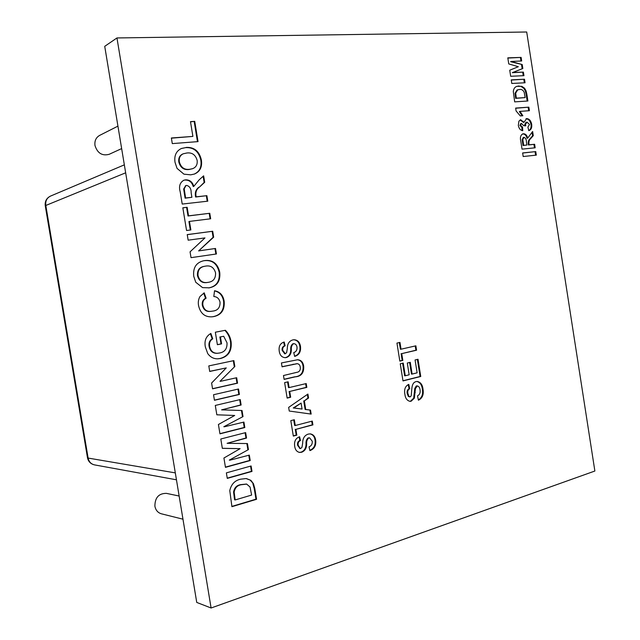 <?xml version="1.0" encoding="UTF-8"?>
<svg xmlns="http://www.w3.org/2000/svg" width="640" height="640" viewBox="0 0 640 640"><rect width="100%" height="100%" fill="white"/><g stroke="black" fill="none" stroke-linecap="round" stroke-linejoin="round"><path stroke-width="0.96" d="M182.976 519.192L161.408 513.808C157.888 512.76 155.72 510.24 154.896 506.248C154.912 497.624 158.76 493.328 166.44 493.368L179.144 496.032M121.648 148.592L109.184 154.304C102.176 156.144 97.44 153.208 94.976 145.496C94.44 140.88 95.984 137.512 99.624 135.408L117.936 126.136M516.088 110.96L515.64 108.08L528.848 107.16L529.4 110.704L520.024 111.384L522.856 115.752L520.312 115.944L516.088 110.96M526.648 118.584C529.272 118.792 530.952 120.72 531.696 124.352C532.072 127.744 531.12 129.84 528.832 130.632L527.872 127.128L529.504 124.456L527.04 122.152L525.408 124.456L525.816 125.856L523.72 125.696L521.384 123.368L520.544 125.2L522.56 127.096L522.736 130.696C520.408 130.336 518.944 128.576 518.336 125.408L518.896 121.208L520.464 119.832L524.096 122.2L526.648 118.584L525.968 118.776C528.592 118.992 530.272 120.912 531.008 124.544L531.696 124.352M529.088 144.808L534.624 144.272L535.168 147.808L522.032 149.136L520.816 141.328C519.888 137.568 520.56 135.08 522.84 133.872L523.368 133.776C525.488 133.752 526.936 135.192 527.712 138.096L532.64 131.512L533.28 135.656L530.728 138.552C529.248 139.792 528.664 141.616 528.968 144.016L529.088 144.808L528.408 144.984L534.624 144.272M295.256 425.52L312.288 421.08L312.904 424.888L295.88 429.368L296.816 435.152L293.32 436.088L290.808 420.64L294.312 419.736L295.256 425.52L294.648 425.48L293.736 419.888M308.232 434.096L310.296 433.888C313.408 434.44 315.208 436.632 315.704 440.472C316.192 445.672 314.256 449.048 309.912 450.608L309.024 446.856C311.376 445.936 312.456 444.064 312.256 441.248L309.616 437.856L308.808 437.936C307.12 439.28 306.4 441.344 306.648 444.128C306.56 448.296 304.888 451 301.632 452.248L299.624 452.432C296.8 451.816 295.16 449.76 294.688 446.256C294.008 441.376 295.648 438.208 299.6 436.744L300.488 440.52C298.576 441.352 297.808 442.952 298.184 445.312L300.24 448.52L300.752 448.48L301.992 447.256L302.656 443.168C302.672 438.376 304.528 435.352 308.232 434.096M190.48 121.632L194.728 121.36L198.04 141.616L172.288 143.6L171.368 137.992L192.896 136.408L190.48 121.632M186.088 147.416C194.184 146.976 199.28 151.152 201.368 159.952C202.384 166.912 200.088 171.608 194.472 174.032L190.704 174.832L183.944 174.168L177.056 168.392L175.032 162.352C174.04 155.648 176.176 151.024 181.432 148.464L185.56 147.64C193.648 147.192 198.744 151.368 200.832 160.152L201.368 159.952M188.544 215.84L209.768 213.28L210.664 218.784L189.464 221.408L190.864 229.952L186.56 230.504L182.832 207.784L187.144 207.288L188.544 215.84L188.008 215.992L209.768 213.28M199.168 250.792L215.52 248.472L216.424 253.968L191.024 257.656L190.064 251.832L204.96 237.912L188.152 240.176L187.232 234.6L212.704 231.256L213.672 237.168L198.624 250.912L215.52 248.472M204.64 260.584C212.624 259.608 217.656 263.472 219.728 272.176C220.592 281.072 217.088 286.296 209.224 287.84L202.56 287.616L195.76 282.272L193.744 276.328C192.88 267.792 196.128 262.616 203.504 260.792L204.088 260.696C212.072 259.72 217.104 263.576 219.176 272.272L219.728 272.176M211.096 608L594.872 471.024L526.704 32L116.96 37.952L211.096 608L196.744 602.432L104.728 46.328L116.96 37.952M254.816 488.632L256.56 499.296L231.92 506.688L229.776 490.608C231.256 484.2 234.888 480.392 240.68 479.184L246.064 478.56L250.88 480.344L253.48 483.768L254.816 488.632L254.224 488.536L255.968 499.184L256.56 499.296M226.368 472.872L251.104 465.976L252 471.416L227.272 478.384L226.368 472.872M229.856 460.2L249.328 455.104L250.216 460.544L225.456 467.352L223.928 458.016L240.128 448.656L222.336 448.344L220.8 439L245.648 432.608L246.536 438.056L227.088 443.312L247.44 443.552L248.432 449.616L229.288 460.12L248.432 449.616M224.376 426.784L243.928 422.08L244.816 427.528L219.952 433.84L218.416 424.488L234.696 415.464L216.832 414.808L215.288 405.44L240.24 399.552L241.128 405L221.6 409.872L242.032 410.504L243.024 416.584L223.808 426.744L243.024 416.584M213.536 394.736L238.512 389L239.408 394.456L214.44 400.272L213.536 394.736M220.568 381.304L236.672 377.72L237.56 383.184L212.56 388.824L211.608 383.04L226.256 367.904L209.712 371.456L208.8 365.912L233.872 360.608L234.832 366.488L220.008 381.304L234.832 366.488M223.696 336.272L220.432 336.904L221.576 343.872L217.392 344.712L215.344 332.208L225.4 330.28C228.416 333.312 230.304 337.08 231.08 341.568C232.056 350.736 228.544 356.376 220.56 358.488L217.968 358.808C213.816 358.968 210.408 357.224 207.744 353.592L205.36 347.024C204.16 340.752 205.992 336.232 210.872 333.448L212.752 338.792C210.152 340.4 209.104 342.888 209.616 346.256C210.568 350.976 213.176 353.32 217.424 353.28L219.456 353.024C224.792 352.096 227.312 348.688 227.008 342.784L223.696 336.272L220.432 336.904M212.56 311.12C217.648 310.632 220.144 307.672 220.048 302.248C219.208 298.68 217.136 296.768 213.816 296.52L214.528 290.744C219.928 291.696 223.144 295.216 224.168 301.304C224.824 309.856 221.384 314.944 213.832 316.568L212.288 316.792C205 317.312 200.424 313.568 198.552 305.568C197.952 302.304 198.416 299.296 199.952 296.56L204.208 292.848L206.096 298.216C203.504 299.608 202.432 301.936 202.88 305.216C204.144 309.912 206.96 311.936 211.344 311.288L212.56 311.12M196.152 196.84L206.88 195.664L207.784 201.176L182.216 204.064L180.216 191.856C178.648 186.392 179.872 182.512 183.888 180.208L185.544 179.856C189.664 179.712 192.416 181.888 193.8 186.392L199.192 179.8L203.64 175.832L204.696 182.272L199.616 186.944C196.688 188.968 195.472 191.856 195.952 195.6L196.152 196.84L195.616 197.008L206.88 195.664M289.248 411.04L288.656 407.4L307.912 394.056L308.56 398.04L304.344 400.896L305.736 409.488L310.512 410.096L311.16 414.088L289.248 411.04M289.096 387.592L306.216 383.56L306.832 387.376L289.72 391.456L290.664 397.24L287.144 398.096L284.632 382.624L288.152 381.8L289.096 387.592L288.496 387.584L287.576 381.936M303.68 366.224C304.088 372.896 301.248 376.44 295.152 376.856L284.104 379.4L283.48 375.528L298.096 372.032C299.896 371.08 300.608 369.432 300.24 367.096C299.936 364.984 298.904 363.856 297.168 363.696L282.064 366.816L281.432 362.944L297.536 359.76C300.992 359.912 303.04 362.064 303.68 366.224L303.072 366.232C303.48 372.904 300.64 376.448 294.544 376.856L284.088 379.264M292.96 339.872L293.888 339.744C297.64 339.872 299.848 342.176 300.512 346.648C300.992 351.848 299.04 355.104 294.64 356.4L293.744 352.616C296.128 351.832 297.216 350.032 297.024 347.216C296.712 345.064 295.672 343.88 293.896 343.672L293.536 343.72C291.824 344.96 291.096 346.976 291.344 349.76C291.256 353.904 289.56 356.496 286.256 357.552L285.224 357.68C281.84 357.4 279.848 355.232 279.24 351.184C278.56 346.288 280.224 343.224 284.216 342.008L285.12 345.808C283.184 346.528 282.4 348.072 282.784 350.448L285.368 353.744L286.632 352.6L287.304 348.576C287.328 343.8 289.208 340.896 292.96 339.872M416.184 381.584L417.232 381.456C420.592 382.128 422.52 384.736 423.016 389.28C423.896 394.656 422.36 398.296 418.424 400.208L417.496 395.88C419.624 394.792 420.48 392.808 420.072 389.912C419.84 387.704 418.928 386.368 417.32 385.92L415.424 388.584L414.344 398.176L411.136 401.224L410.12 401.352C407.12 400.712 405.376 398.368 404.888 394.328C403.96 389.384 405.256 386.064 408.792 384.368L409.728 388.728C408.048 389.6 407.432 391.192 407.864 393.496L408.992 396.432L410.192 396.872L411.144 395.92C412.136 390.904 410.768 382.72 416.184 381.584M415.072 359.96L418.008 359.264L420.752 376.488L402.992 380.92L400.256 363.784L403.256 363.072L405.272 375.752L409.168 374.792L407.296 363.024L410.264 362.32L412.128 374.064L417.12 372.832L415.072 359.96M401.04 349.2L415.872 345.824L416.568 350.208L401.744 353.632L402.832 360.416L399.832 361.12L396.952 343.08L399.96 342.408L401.04 349.2L400.392 349.224L399.32 342.552M522.632 152.952L535.76 151.592L536.312 155.128L523.184 156.528L522.632 152.952M526.808 94.032L527.896 101L514.672 101.872L513.304 91.488C513.656 88.656 514.872 86.936 516.944 86.328L521.936 86.376L524.568 88.224L526.016 90.768L526.808 94.032L526.128 94.248L527.192 101.048M511.24 79.872L524.504 79.216L525.056 82.776L511.8 83.464L511.24 79.872M512.952 72.448L523.4 72.112L523.952 75.664L510.68 76.288L509.736 70.216L518.336 66.704L508.76 63.928L507.808 57.856L521.112 57.408L521.664 60.968L511.24 61.464L522.224 64.56L522.84 68.52L512.28 72.68L523.4 72.112M255.968 499.184L231.872 506.408M246.48 478.608L250.88 480.344M250.296 480.248L253.48 483.768M252.888 483.672L254.224 488.536M246.4 484.064L240.776 484.624C236.736 485.24 234.336 487.72 233.576 492.072L234.6 499.832L235.176 499.944L251.616 495.072L250.048 487.032L246.696 484.104L241.352 484.728C237.312 485.336 234.912 487.824 234.152 492.184L235.176 499.944M233.576 492.072L234.152 492.184M240.776 484.624L241.352 484.728M250.56 466.128L251.416 471.328L252 471.416M251.416 471.328L227.232 478.144M248.784 455.248L249.632 460.464L250.216 460.544M249.632 460.464L225.424 467.12M222.328 448.288L240.128 448.656M245.104 432.752L245.96 438L246.536 438.056M245.96 438L227.088 443.312M246.864 443.544L247.848 449.544M243.376 422.216L244.24 427.48L244.816 427.528M244.24 427.48L219.928 433.656M216.824 414.792L234.696 415.464M239.688 399.68L240.56 404.976L241.128 405M240.56 404.976L221.6 409.872M241.456 410.488L242.448 416.544M237.96 389.128L238.832 394.448L239.408 394.456M238.832 394.448L214.416 400.128M236.12 377.848L236.992 383.176L237.56 383.184M236.992 383.176L212.544 388.696M209.696 371.352L226.256 367.904M233.32 360.728L234.264 366.496M219.872 336.944L221.016 343.904L221.576 343.872M221.016 343.904L217.376 344.632M224.896 330.376C227.872 333.408 229.744 337.152 230.512 341.6L231.08 341.568M230.512 341.6C231.488 350.76 227.984 356.392 220 358.504L220.56 358.488M220 358.504L217.696 358.816M210.384 333.688L212.192 338.824L212.752 338.792M212.192 338.824C209.592 340.432 208.552 342.92 209.064 346.28L209.616 346.256M209.064 346.28C210.016 351.008 212.616 353.344 216.864 353.304L217.144 353.288M214.504 290.92C219.632 292.056 222.664 295.536 223.608 301.376L224.168 301.304M223.608 301.376C224.264 309.92 220.824 315.008 213.28 316.624L213.832 316.568M213.28 316.624L212.008 316.816M203.72 293.104L205.544 298.296L206.096 298.216M205.544 298.296C202.952 299.68 201.88 302.008 202.328 305.28L202.88 305.216M202.328 305.28C203.592 309.976 206.416 312 210.792 311.352L211.072 311.32M219.176 272.272C220.032 281.16 216.536 286.376 208.672 287.928L209.224 287.84M203.24 260.848L204.088 260.696M204.44 266.32L204.144 266.368C199.336 267.208 197.112 270.312 197.472 275.68C199.056 281.208 202.432 283.456 207.6 282.432L208.152 282.344C213.312 281.648 215.776 278.48 215.56 272.84C213.952 267.4 210.568 265.168 205.424 266.136L204.696 266.264C199.88 267.104 197.656 270.216 198.016 275.584C199.608 281.12 202.984 283.368 208.152 282.344M197.472 275.68L198.016 275.584M214.968 248.592L215.864 254.048M187.24 234.664L212.704 231.256M212.152 231.392L213.12 237.296L213.672 237.168M213.12 237.296L198.624 250.912M209.216 213.44L210.104 218.856M190.312 230.016L188.928 221.56L189.464 221.408M182.848 207.888L187.144 207.288M186.608 207.448L188.008 215.992M206.336 195.832L207.224 201.24M183.624 180.312L185.544 179.856M185.008 180.048C189.128 179.896 191.88 182.072 193.256 186.576L193.8 186.392M203.136 176.28L204.144 182.456L204.696 182.272M204.144 182.456L199.616 186.944M199.072 187.12C196.152 189.144 194.928 192.024 195.408 195.768L195.616 197.008M185.696 185.672L183.664 188.992L185.088 198.168L191.888 197.312L191.16 192.832C191.24 188.76 189.752 186.288 186.68 185.408L185.952 185.568L184.192 188.808L185.616 197.992L191.888 197.312M185.088 198.168L185.616 197.992M183.664 188.992L184.192 188.808M200.832 160.152C201.84 166.968 199.632 171.624 194.2 174.12M181.168 148.576L185.56 147.64M183.104 153.864L182.832 153.96C179.624 155.392 178.288 158.104 178.824 162.104C180.432 167.704 183.848 170.168 189.088 169.488L192.408 168.744M179.352 161.896C180.96 167.504 184.384 169.968 189.624 169.296L192.68 168.648C196.12 167.28 197.608 164.504 197.144 160.336C195.52 154.816 192.096 152.368 186.88 152.992L183.36 153.752C180.152 155.184 178.816 157.896 179.352 161.896L178.824 162.104M189.088 169.488L189.624 169.296M190.512 121.84L194.728 121.36M194.192 121.6L197.472 141.664M171.4 138.176L192.896 136.408M309.992 433.872C312.936 434.568 314.632 436.752 315.088 440.416L315.704 440.472M315.088 440.416C315.616 445.328 313.872 448.632 309.84 450.312M309.296 437.848L308.808 437.936M308.192 437.88C306.504 439.224 305.784 441.288 306.032 444.064C305.952 448.232 304.28 450.936 301.016 452.184L301.632 452.248M301.016 452.184L299.32 452.384M299.048 436.936L299.88 440.464L300.488 440.52M299.88 440.464C297.968 441.296 297.2 442.896 297.576 445.256L298.184 445.312M297.576 445.256L299.944 448.448M311.704 421.232L312.288 424.848L312.904 424.888M312.288 424.848L295.88 429.368M295.272 429.328L296.208 435.096L296.816 435.152M296.208 435.096L293.28 435.88M307.368 394.44L307.944 398.024L308.56 398.04M307.944 398.024L304.344 400.896M303.728 400.88L305.12 409.464L305.736 409.488M305.12 409.464L310.512 410.096M309.896 410.064L310.536 414M301.096 403.088L293.24 407.96L302.064 409.032L301.096 403.088L293.848 407.984L302.064 409.032M293.24 407.96L293.848 407.984M305.624 383.696L306.224 387.368L306.832 387.376M306.224 387.368L289.72 391.456M289.12 391.44L290.064 397.224L290.664 397.24M290.064 397.224L287.12 397.936M296.824 363.712L282.04 366.696M297.24 359.776C300.536 360.096 302.48 362.248 303.072 366.232M293.6 339.768C297.192 340.072 299.288 342.376 299.904 346.68L300.512 346.648M299.904 346.68C300.44 351.592 298.664 354.776 294.592 356.216M292.936 343.752C291.224 344.992 290.496 347 290.744 349.784C290.656 353.92 288.96 356.52 285.656 357.568L286.256 357.552M285.656 357.568L284.92 357.68M283.656 342.168L284.52 345.84L285.12 345.808M284.52 345.84C282.584 346.552 281.808 348.104 282.184 350.472L282.784 350.448M282.184 350.472L284.776 353.768M416.888 381.472C420.072 382.336 421.896 384.928 422.352 389.272L423.016 389.28M422.352 389.272C423.224 394.264 421.896 397.816 418.36 399.912M416.256 385.96L414.76 388.576L415.424 388.584M414.76 388.576L413.68 398.16L414.344 398.176M413.68 398.16L410.48 401.208L411.136 401.224M410.48 401.208L409.776 401.32M408.184 384.592L409.072 388.712L409.728 388.728M409.072 388.712C407.392 389.592 406.776 391.176 407.208 393.488L407.864 393.496M407.208 393.488L408.336 396.424L408.992 396.432M408.336 396.424L409.856 396.912M417.368 359.416L420.088 376.488L420.752 376.488M420.088 376.488L402.968 380.76M402.624 363.224L404.624 375.752L405.272 375.752M409.624 362.472L411.472 374.064L412.128 374.064M415.232 345.968L415.904 350.232L416.568 350.208M415.904 350.232L401.744 353.632M401.096 353.648L402.176 360.432L402.832 360.416M402.176 360.432L399.808 360.992M522.64 153.048L535.76 151.592M535.072 151.76L535.608 155.208M533.936 144.44L534.472 147.88M522.504 133.984L523.368 133.776M522.688 133.96C524.8 133.936 526.256 135.376 527.032 138.28L527.712 138.096M532.032 132.184L532.6 135.832L533.28 135.656M532.6 135.832L530.04 138.728L530.728 138.552M530.04 138.728C528.568 139.968 527.976 141.792 528.288 144.192L528.408 144.984M523.36 137.52L522.136 139.64L523.008 145.52L526.896 145.024L526.456 142.16C526.432 139.56 525.632 137.952 524.04 137.336L522.816 139.464L523.688 145.344L526.896 145.024M523.008 145.52L523.688 145.344M522.136 139.64L522.816 139.464M531.008 124.544C531.4 127.544 530.632 129.568 528.728 130.616M526.592 122.232L525.912 122.424L524.728 124.648L525.408 124.456M524.728 124.648L525.048 125.8M521.008 123.504L519.872 125.392L520.544 125.2M519.872 125.392L521.888 127.288L522.56 127.096M521.888 127.288L522.04 130.536M520.128 119.96L520.904 119.76M520.224 119.952L523.416 122.392L524.096 122.2M515.664 108.24L528.848 107.16M528.168 107.36L528.696 110.76M522.112 115.808L519.352 111.592L520.024 111.384M516.616 86.44L519.032 85.968M518.36 86.184L521.936 86.376M521.256 86.592L523.888 88.44L524.568 88.224M523.888 88.44L525.344 90.984L526.016 90.768M525.344 90.984L526.128 94.248M517.712 89.832L517.04 90.048L515.008 93.344L515.656 98.36L525.152 97.592L524.2 92.304C523.032 89.984 521.456 89.064 519.464 89.544L517.712 89.832L515.68 93.128L516.336 98.144L525.152 97.592M515.656 98.36L516.336 98.144M515.008 93.344L515.68 93.128M511.272 80.064L524.504 79.216M523.824 79.44L524.352 82.808M522.72 72.336L523.248 75.696M507.84 58.072L521.112 57.408M520.44 57.648L520.96 61M522.224 64.56L510.568 61.704L511.24 61.464M521.552 64.792L522.168 68.752L522.84 68.52M522.168 68.752L512.28 72.68M234.152 497.112L234.728 497.224M195.408 195.768L195.952 195.6M184.304 193.432L184.84 193.256M306.032 444.064L306.648 444.128M294.544 376.856L295.152 376.856M292.968 364.272L293.576 364.264M290.744 349.784L291.344 349.76M414.584 392.48L415.248 392.488M528.288 144.192L528.968 144.016M522.528 142.48L523.216 142.304M515.384 96.584L516.056 96.376M124.344 164.848L50.536 196.08C46.896 197.904 45.312 200.968 45.776 205.272L88.12 458.072L175.312 472.888M87.472 457.68L88.12 458.072C88.928 461.808 91.072 464.08 94.56 464.896L176.456 479.8M45.256 205.696L125.656 172.816M246.696 484.104L246.12 484.008M217.424 353.28L216.864 353.304M211.344 311.288L210.792 311.352M204.696 266.264L204.144 266.368M185.952 185.568L185.424 185.744M183.36 153.752L182.832 153.96M192.68 168.648L192.144 168.84M309.616 437.856L309.008 437.8M300.24 448.52L299.632 448.464M297.168 363.696L296.56 363.712M293.896 343.672L293.296 343.696M285.088 353.776L284.488 353.8M417.32 385.92L416.656 385.912M523.784 137.384L523.104 137.568M521.384 123.368L520.704 123.56M50.536 196.08C46.568 198.056 44.808 201.232 45.24 205.616L87.488 457.792C88.352 461.632 90.712 464 94.56 464.896"/></g></svg>
